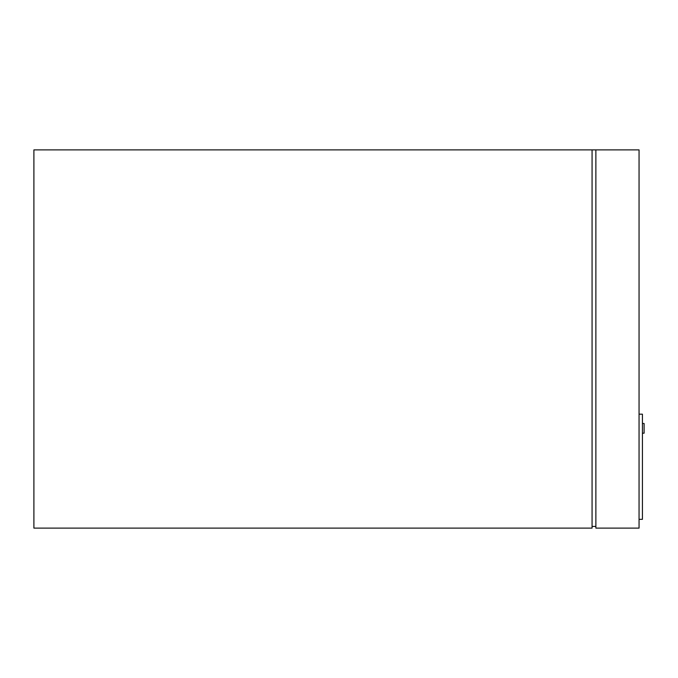 <?xml version="1.0" encoding="UTF-8"?>
<svg xmlns="http://www.w3.org/2000/svg" width="678" height="678" viewBox="0 0 678 678"><rect width="100%" height="100%" fill="white"/><g stroke="black" fill="none" stroke-linecap="round" stroke-linejoin="round"><path stroke-width="1.02" d="M592.072 526.433L595.877 526.433M639.057 149.889L595.877 149.889L595.877 528.111L639.057 528.111L639.057 149.889M592.072 528.111L33.9 528.111L33.9 149.889L592.072 149.889L592.072 528.111M639.057 414.182L642.422 414.182L642.422 519.331L639.057 519.331M595.877 149.889L592.072 149.889M642.422 433.191L644.1 433.191L644.1 423.487L642.422 423.487"/></g></svg>
